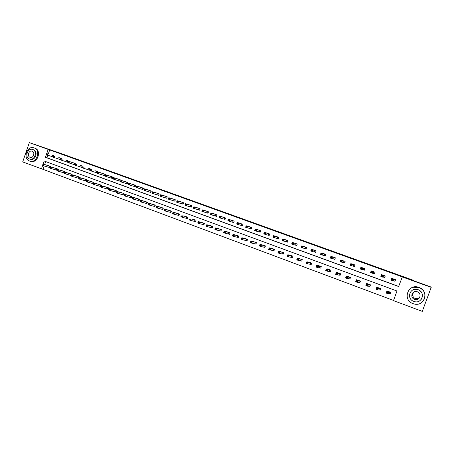 <?xml version="1.0" encoding="UTF-8"?>
<svg xmlns="http://www.w3.org/2000/svg" width="454" height="454" viewBox="0 0 454 454"><rect width="100%" height="100%" fill="white"/><g stroke="black" fill="none" stroke-linecap="round" stroke-linejoin="round"><path stroke-width="0.68" d="M44.169 165.96L42.999 169.348L22.7 161.908L29.334 142.618L60.41 153.27L412.289 279.885L411.386 279.931L431.3 287.104L422.277 311.382L393.487 300.61L396.995 291.003L44.157 161.005L43.096 164.087M42.999 169.348L393.544 300.446M412.164 280.214L412.289 279.885M45.678 161.567L44.657 164.541M389.282 293.613L390.349 294.01L390.934 292.421L386.967 290.952L386.388 292.541L386.797 292.694M379.028 289.805L380.083 290.202L380.662 288.619L376.741 287.166L376.377 288.823M368.881 286.037L369.925 286.429L370.498 284.857L366.616 283.415L366.049 284.987M358.836 282.314L359.874 282.694L360.442 281.134L356.606 279.709L356.447 280.152M348.905 278.625L349.932 279.006L350.494 277.445L346.697 276.038L346.555 276.424M339.076 274.976L340.091 275.351L340.648 273.802L336.891 272.411L336.766 272.746M329.343 271.361L330.347 271.736L330.909 270.192L327.186 268.813L327.079 269.12M319.718 267.786L320.711 268.155L321.262 266.623L317.584 265.261L317.482 265.533M310.19 264.251L311.172 264.614L311.722 263.087L307.988 261.986M300.758 260.749L301.728 261.112L302.279 259.592L298.584 258.485M291.423 257.282L292.382 257.639L292.926 256.13L289.283 255.017M282.178 253.848L283.131 254.206L283.671 252.702L280.067 251.59M273.03 250.455L273.978 250.807L274.511 249.308L270.947 248.196M263.973 247.095L264.909 247.441L265.442 245.949L261.918 244.837M255.006 243.764L255.931 244.11L256.465 242.623L252.974 241.517M246.13 240.467L247.05 240.807L247.572 239.332L244.121 238.225M237.34 237.204L238.248 237.544L238.77 236.074L235.359 234.973M228.634 233.975L229.537 234.309L230.053 232.845L226.677 231.75M220.02 230.774L220.911 231.103L221.427 229.65L218.085 228.555M211.485 227.607L212.364 227.931L212.881 226.484L209.572 225.4M203.034 224.469L203.908 224.792L204.413 223.351L201.139 222.273M194.664 221.359L195.526 221.683L196.032 220.247L192.791 219.174M186.373 218.283L187.23 218.601L187.735 217.171L184.523 216.104M178.161 215.236L179.012 215.548L179.512 214.129L176.334 213.068M170.029 212.217L170.869 212.529L171.368 211.11L168.218 210.06M161.97 209.226L162.804 209.532L163.298 208.125L160.183 207.075M153.991 206.258L154.814 206.564L155.308 205.163L152.221 204.124M146.086 203.324L146.903 203.63L147.391 202.234L144.338 201.201M138.254 200.418L139.06 200.719L139.548 199.329L136.523 198.302M130.497 197.535L131.297 197.836L131.779 196.451L128.783 195.436M122.807 194.681L123.602 194.976L124.084 193.603L121.11 192.592M115.191 191.855L115.974 192.144L116.457 190.776L113.511 189.772M107.643 189.051L108.421 189.341L108.898 187.979L105.986 186.98M100.164 186.276L100.936 186.566L101.412 185.204L98.524 184.216M92.752 183.524L93.518 183.808L93.989 182.457L91.129 181.475M85.409 180.8L86.169 181.078L86.635 179.733L83.803 178.762M79.172 177.542L79.348 177.037L76.539 176.067M78.133 178.099L78.871 178.371M71.982 174.784L72.124 174.359L69.343 173.4M70.92 175.42L71.505 175.636M64.826 172.123L64.967 171.708L62.209 170.761M63.77 172.764L64.207 172.929L63.696 172.741L64.23 171.436M57.737 169.484L57.874 169.081L55.144 168.139M56.682 170.137L56.977 170.244M50.706 166.868L50.842 166.476L48.135 165.54M49.662 167.526L50.116 166.209M46.325 154.729L45.434 157.317L398.629 286.514L402.323 276.895L49.702 149.905L48.328 153.883M47.852 155.268L46.983 157.793L398.669 286.417M393.919 280.89L394.991 281.281L395.576 279.692L391.598 278.245L391.019 279.834L391.427 279.982M383.63 277.15L384.697 277.536L385.27 275.953L381.337 274.522L380.974 276.185M373.455 273.444L374.505 273.83L375.078 272.252L371.185 270.839L370.617 272.411M363.382 269.784L364.426 270.164L364.993 268.592L361.055 267.434M353.422 266.158L354.449 266.532L355.017 264.971L351.129 263.797M343.559 262.571L344.58 262.94L345.136 261.391L341.3 260.204M333.804 259.024L334.808 259.387L335.37 257.844L331.579 256.652M324.145 255.511L325.143 255.874L325.694 254.336L321.948 253.145M315.138 250.506L314.531 252.015L315.587 252.35L316.12 250.863L312.42 249.672M316.126 250.863L315.575 252.39L314.588 252.032M305.128 248.593L306.104 248.945L306.649 247.424L302.988 246.238M295.764 245.183L296.729 245.535L297.274 244.025L293.653 242.839M286.491 241.812L287.45 242.164L287.989 240.654L284.408 239.474M277.32 238.475L278.268 238.821L278.801 237.323L275.26 236.148M268.235 235.172L269.171 235.512L269.704 234.02L266.197 232.851M259.24 231.898L260.17 232.238L260.698 230.751L257.231 229.593M250.336 228.663L251.261 228.998L251.783 227.516L248.349 226.364M241.522 225.456L242.436 225.786L242.958 224.316L239.559 223.169M232.794 222.278L233.697 222.608L234.213 221.143L230.853 220.003M224.151 219.134L225.042 219.458L225.559 218.005L222.227 216.87M215.593 216.019L216.473 216.342L216.989 214.895L213.692 213.772M207.115 212.937L207.989 213.255L208.499 211.814L205.236 210.701M198.721 209.884L199.584 210.196L200.095 208.761L196.86 207.66M190.402 206.859L191.265 207.172L191.77 205.741L188.569 204.646M182.167 203.863L183.019 204.175L183.524 202.751L180.352 201.661M174.013 200.895L174.858 201.201L175.352 199.788L172.214 198.704M165.931 197.955L166.766 198.262L167.265 196.849L164.155 195.782M157.93 195.044L158.758 195.345L159.252 193.943L156.17 192.882M150.002 192.161L150.819 192.456L151.313 191.06L148.259 190.01M142.147 189.301L142.959 189.602L143.447 188.206L140.422 187.162M134.367 186.475L135.167 186.764L135.655 185.38L132.659 184.347M126.655 183.666L127.455 183.961L127.932 182.582L124.969 181.555M119.016 180.891L119.805 181.174L120.287 179.807L117.348 178.785M111.446 178.138L112.229 178.422L112.706 177.054L109.794 176.044M103.949 175.409L104.721 175.692L105.197 174.33L102.315 173.326M96.515 172.702L97.281 172.985L97.752 171.629L94.897 170.636M89.149 170.023L89.909 170.301L90.38 168.956L87.548 167.969M82.968 166.607L83.071 166.3L80.267 165.324M81.851 167.373L82.6 167.639M75.75 163.905L73.049 162.702M74.621 164.74L67.839 162.56L68.588 161.789L68.123 161.618L67.935 162.157M68.577 161.289L65.898 160.109M67.447 162.129L67.901 162.294M61.46 158.701L58.804 157.532M60.342 159.547L60.654 159.66M54.412 156.142L51.779 154.984M431.3 287.104L422.277 311.382M29.334 142.618L48.164 149.4L46.785 153.395M49.702 149.905L48.164 149.4M402.142 276.889L431.101 287.32M42.636 165.426L41.433 168.916M46.983 157.793L45.434 157.317M391.484 279.823L391.019 279.834M386.899 292.404L386.388 292.541M395.048 281.139L395.343 279.607M394.781 281.157L391.314 280.294L391.904 278.671L392.67 278.637M392.171 279.341L391.904 278.671L393.59 279.284L392.999 280.907L392.608 280.237L392.846 279.59L392.171 279.341L391.938 279.993L392.608 280.237M394.498 279.301L392.846 279.59M391.314 280.294L391.938 279.993M387.41 291.116L387.228 291.61M390.701 292.336L390.446 293.755M388.034 291.349L387.188 291.621L388.868 292.24L388.278 293.863L390.151 293.846M387.886 293.205L388.278 293.863L386.598 293.239L387.188 291.621L387.211 292.955L387.886 293.205L388.119 292.558L387.449 292.308M388.119 292.558L389.861 292.024M387.211 292.955L386.598 293.239M419.309 298.091L415.325 298.67C412.164 296.7 411.795 294.413 414.218 291.803M413.021 303.613L413.662 303.828C424.394 307.454 429.762 290.827 418.957 287.388L418.877 287.359C408.061 283.126 402.011 299.958 413.021 303.613M423.576 300.565C426.454 294.884 424.927 290.486 419.008 287.365L412.811 287.28M413.117 289.805L418.128 289.663C422.617 292.132 423.599 295.452 421.068 299.629M413.793 301.394L414.201 301.53C421.953 304.208 425.892 292.189 418.077 289.686L417.964 289.646C410.166 286.65 405.87 298.777 413.793 301.394M417.317 291.769L417.209 291.735C412.192 289.839 409.463 297.642 414.553 299.317L414.78 299.39C419.785 301.155 422.368 293.397 417.317 291.769M415.228 299.504L415.978 299.589M29.595 161.028L29.743 161.079C36.706 163.798 41.252 150.126 34.112 147.908L34.095 147.902C27.127 145.064 22.45 158.724 29.595 161.028M30.18 161.204L30.543 161.312C37.5 164.025 42.035 150.376 34.907 148.163L34.583 148.061M33.221 149.661L33.477 149.746C38.618 151.352 35.338 161.198 30.322 159.223L29.879 159.099M29.487 158.979L29.578 159.008C34.6 160.983 37.892 151.12 32.745 149.514L32.716 149.502C27.694 147.471 24.334 157.322 29.487 158.979M32.166 151.193L32.138 151.188C28.903 149.882 26.746 156.233 30.066 157.294L30.117 157.317C33.352 158.594 35.48 152.238 32.166 151.193M384.737 277.422L385.071 275.879M384.51 277.417L380.861 276.486L381.451 274.88L382.399 274.908M381.701 275.538L381.451 274.88L383.119 275.482L382.529 277.093L382.132 276.429L382.37 275.782L381.701 275.538L381.468 276.185L382.132 276.429M384.209 275.567L382.37 275.782M380.861 276.486L381.468 276.185M374.539 273.739L374.908 272.19M374.351 273.722L370.526 272.723L371.105 271.123L372.235 271.22M371.344 271.776L371.105 271.123L372.757 271.725L372.172 273.325L371.769 272.655L372.002 272.014L371.344 271.776L371.111 272.417L371.769 272.655M374.028 271.872L372.002 272.014M370.526 272.723L371.111 272.417M377.2 287.337L377.064 287.711M380.463 288.545L380.157 289.998M377.796 287.558L376.763 287.757L378.426 288.369L377.841 289.981L379.913 290.049M377.439 289.329L377.841 289.981L376.179 289.363L376.763 287.757L376.775 289.079L377.439 289.329L377.671 288.682L377.007 288.438M377.671 288.682L379.601 288.228M376.775 289.079L376.179 289.363M367.104 283.597L366.997 283.892M370.328 284.794L369.987 286.264M367.666 283.807L366.452 283.937L368.098 284.544L367.519 286.145L369.789 286.287M367.104 285.492L367.519 286.145L365.873 285.538L366.452 283.937L366.446 285.248L367.104 285.492L367.337 284.851L366.679 284.607M367.337 284.851L369.448 284.465M366.446 285.248L365.873 285.538M364.454 270.085L364.851 268.541M364.301 270.068L360.3 269.006L360.879 267.412L362.179 267.571M361.095 268.053L360.879 267.412L362.508 268.002L361.929 269.597L361.515 268.927L361.747 268.291L361.095 268.053L360.862 268.694L361.515 268.927M363.955 268.218L361.747 268.291M360.3 269.006L360.862 268.694M354.472 266.464L354.903 264.932M354.353 266.447L350.182 265.323L350.755 263.734L352.23 263.961M350.959 264.37L350.755 263.734L352.372 264.324L351.793 265.908L351.373 265.238L351.606 264.603L350.959 264.37L350.726 265.005L351.373 265.238M353.984 264.597L351.606 264.603M350.182 265.323L350.726 265.005M344.597 262.883L345.057 261.362M344.512 262.866L340.171 261.68L340.744 260.102L342.384 260.392M340.926 260.727L340.744 260.102L342.339 260.681L341.771 262.259L341.34 261.589L341.567 260.959L340.926 260.727L340.699 261.356L341.34 261.589M344.121 261.022L342.339 260.681L341.567 260.959M340.171 261.68L340.699 261.356M360.306 281.077L359.926 282.558M357.639 280.09L356.254 280.158L357.883 280.759L357.304 282.354L359.767 282.57M356.884 281.696L357.304 282.354L355.675 281.747L356.254 280.158L356.237 281.452L356.884 281.696L357.116 281.06L356.464 280.816M357.116 281.06L359.409 280.748M356.237 281.452L355.675 281.747M350.386 277.405L349.972 278.887M347.719 276.418L346.164 276.418L347.775 277.014L347.202 278.597L349.847 278.887M346.777 277.939L347.202 278.597L345.59 278.001L346.164 276.418L346.13 277.7L346.777 277.939L347.004 277.309L346.362 277.071M347.004 277.309L349.466 277.065M346.13 277.7L345.59 278.001M340.568 273.768L340.125 275.243M337.901 272.786L336.181 272.718L337.776 273.308L337.203 274.88L340.035 275.243M336.772 274.227L337.203 274.88L335.614 274.29L336.181 272.718L336.13 273.989L336.772 274.227L336.999 273.597L336.363 273.359M336.999 273.597L339.632 273.427M336.13 273.989L335.614 274.29M334.831 259.336L335.313 257.827M334.768 259.325L330.268 258.076L330.835 256.504L332.64 256.856M331.006 257.123L330.835 256.504L332.413 257.077L331.846 258.649L331.409 257.98L331.636 257.35L331.006 257.123L330.779 257.753L331.409 257.98M334.36 257.48L332.413 257.077L331.636 257.35M330.268 258.076L330.779 257.753M330.853 270.17L330.381 271.64M328.191 269.188L326.301 269.052L327.879 269.636L327.311 271.208L330.319 271.64M326.874 270.55L327.311 271.208L325.739 270.624L326.301 269.052L326.239 270.317L326.874 270.55L327.101 269.926L326.466 269.687M327.101 269.926L329.899 269.818M326.239 270.317L325.739 270.624M325.16 255.823L325.666 254.325M325.126 255.818L320.467 254.507L321.029 252.946L322.998 253.355M321.188 253.553L321.029 252.946L322.595 253.514L322.034 255.074L321.585 254.41L321.812 253.78L321.188 253.553L320.961 254.178L321.585 254.41M324.701 253.973L322.595 253.514L321.812 253.78M320.467 254.507L320.961 254.178M321.233 266.612L320.74 268.07M318.572 265.624L316.529 265.431L318.089 266.01L317.528 267.571L320.711 268.07M317.079 266.912L317.528 267.571L315.967 266.992L316.529 265.431L316.455 266.685L317.079 266.912L317.301 266.288L316.676 266.055M317.301 266.288L320.269 266.254M316.455 266.685L315.967 266.992M313.47 249.904L311.331 249.422L312.874 249.984L312.318 251.539L310.769 250.977L311.331 249.422L311.245 250.648L311.864 250.875L312.091 250.25L311.467 250.023M315.082 250.489L312.874 249.984L312.091 250.25M314.531 252.015L312.318 251.539L311.864 250.875M310.769 250.977L311.245 250.648M311.716 263.087L311.194 264.54L310.133 264.234L310.735 262.724M309.06 262.1L306.859 261.844L308.402 262.418L307.84 263.973L310.133 264.234M307.386 263.314L307.84 263.973L306.302 263.399L306.859 261.844L306.768 263.087L307.386 263.314L307.608 262.696L306.995 262.463M307.608 262.696L310.684 262.707M306.768 263.087L306.302 263.399M306.121 248.906L301.172 247.487L301.728 245.937L304.01 246.465M301.853 246.533L301.728 245.937L303.261 246.494L302.704 248.043L302.245 247.373L302.466 246.755L301.853 246.533L301.632 247.152L302.245 247.373M305.673 247.072L303.261 246.494L302.466 246.755M301.172 247.487L301.632 247.152M299.64 258.615L297.285 258.298L298.811 258.865L298.261 260.409L301.757 261.033M297.796 259.756L298.261 260.409L296.734 259.841L297.285 258.298L297.183 259.529L297.796 259.756L298.017 259.138L297.404 258.911M298.017 259.138L298.811 258.865L301.303 259.228M297.183 259.529L296.734 259.841M296.746 245.495L291.678 244.031L292.228 242.493L294.657 243.072M292.342 243.072L292.228 242.493L293.744 243.043L293.193 244.581L292.728 243.912L292.944 243.293L292.342 243.072L292.121 243.69L292.728 243.912M296.309 243.673L293.744 243.043L292.944 243.293M291.678 244.031L292.121 243.69M290.316 255.159L287.813 254.79L289.329 255.347L288.772 256.885L292.41 257.566M288.307 256.232L288.772 256.885L287.263 256.323L287.813 254.79L287.7 256.005L288.307 256.232L288.523 255.613L287.921 255.392M288.523 255.613L289.329 255.347L291.962 255.772M287.7 256.005L287.263 256.323M287.467 242.124L282.274 240.609L282.825 239.076L285.407 239.723M282.921 239.655L282.825 239.076L284.323 239.621L283.778 241.153L283.302 240.484L283.523 239.871L282.921 239.655L282.7 240.268L283.302 240.484M287.036 240.308L284.323 239.621L283.523 239.871M282.274 240.609L282.7 240.268M281.088 251.743L278.438 251.317L279.936 251.868L279.386 253.4L283.16 254.138M278.909 252.742L279.386 253.4L277.893 252.844L278.438 251.317L278.313 252.52L278.909 252.742L279.131 252.129L278.529 251.908M279.131 252.129L279.936 251.868L282.717 252.345M278.313 252.52L277.893 252.844M278.279 238.781L272.973 237.221L273.518 235.7L276.242 236.398M273.603 236.267L273.518 235.7L275.005 236.239L274.454 237.76L273.978 237.096L274.193 236.483L273.603 236.267L273.382 236.874L273.978 237.096M277.854 236.977L275.005 236.239L274.193 236.483M272.973 237.221L273.382 236.874M271.957 248.361L269.16 247.878L270.641 248.423L270.096 249.944L274 250.739M269.614 249.291L270.096 249.944L268.615 249.399L269.16 247.878L269.023 249.07L269.614 249.291L269.829 248.678L269.239 248.463M269.829 248.678L270.641 248.423L273.563 248.957M269.023 249.07L268.615 249.399M267.179 233.106L264.307 232.357L265.777 232.891L265.232 234.406L263.763 233.872L264.307 232.357L264.16 233.521L264.75 233.736L264.966 233.129L264.376 232.913M268.768 233.679L265.777 232.891L264.966 233.129M269.188 235.473L265.232 234.406L264.75 233.736M263.763 233.872L264.16 233.521M262.917 245.029L259.977 244.473L261.442 245.012L260.902 246.528L264.932 247.373M260.414 245.875L260.902 246.528L259.438 245.983L259.977 244.473L259.824 245.654L260.414 245.875L260.63 245.268L260.04 245.047M260.63 245.268L261.442 245.012L264.506 245.603M259.824 245.654L259.438 245.983M258.195 229.849L255.188 229.043L256.641 229.571L256.101 231.08L254.649 230.553L255.188 229.043L255.029 230.201L255.613 230.416L255.829 229.809L255.244 229.599M259.773 230.416L256.641 229.571L255.829 229.809M260.182 232.204L256.101 231.08L255.613 230.416M254.649 230.553L255.029 230.201M253.968 241.71L250.886 241.102L252.339 241.642L251.8 243.145L255.954 244.042M251.3 242.493L251.8 243.145L250.347 242.606L250.886 241.102L250.722 242.277L251.3 242.493L251.516 241.886L250.937 241.67M251.516 241.886L252.339 241.642L255.534 242.283M250.722 242.277L250.347 242.606M251.272 228.958L245.625 227.267L246.159 225.769L249.297 226.614M246.204 226.313L246.159 225.769L247.6 226.291L247.067 227.794L246.567 227.125L246.783 226.523L246.204 226.313L245.989 226.915L246.567 227.125M250.863 227.182L247.6 226.291L246.783 226.523M245.625 227.267L245.989 226.915M245.098 238.424L241.886 237.765L243.321 238.299L242.788 239.797L247.067 240.745M242.288 239.144L242.788 239.797L241.352 239.264L241.886 237.765L241.71 238.929L242.288 239.144L242.498 238.543L241.925 238.327M242.498 238.543L243.321 238.299L246.658 238.991M241.71 238.929L241.352 239.264M240.501 223.425L237.221 222.522L238.651 223.039L238.117 224.537L236.693 224.015L237.221 222.522L237.045 223.663L237.612 223.867L237.828 223.272L237.255 223.062M242.044 223.987L238.651 223.039L237.828 223.272M242.447 225.752L238.117 224.537L237.612 223.867M236.693 224.015L237.045 223.663M236.324 235.172L232.976 234.463L234.4 234.99L233.867 236.483L238.271 237.482M233.362 235.83L233.867 236.483L232.448 235.955L232.976 234.463L232.788 235.615L233.362 235.83L233.572 235.229L233.004 235.019M233.572 235.229L234.4 234.99L237.862 235.734M232.788 235.615L232.448 235.955M233.708 222.573L227.851 220.797L228.379 219.31L231.756 220.258M228.396 219.844L228.379 219.31L229.786 219.827L229.259 221.314L228.748 220.644L228.964 220.048L228.396 219.844L228.186 220.44L228.748 220.644M233.316 220.814L229.786 219.827L228.964 220.048M227.851 220.797L228.186 220.44M227.63 231.954L224.157 231.194L225.564 231.716L225.036 233.203L229.559 234.247M224.52 232.544L225.036 233.203L223.629 232.681L224.157 231.194L223.958 232.34L224.52 232.544L224.736 231.954L224.168 231.744M224.736 231.954L225.564 231.716L229.156 232.51M223.958 232.34L223.629 232.681M223.147 217.131L219.617 216.132L221.013 216.637L220.491 218.119L219.095 217.614L219.617 216.132L219.413 217.25L219.974 217.455L220.184 216.859L219.623 216.66M224.668 217.676L221.013 216.637L220.184 216.859M225.053 219.424L220.491 218.119L219.974 217.455M219.095 217.614L219.413 217.25M219.021 228.765L215.423 227.959L216.819 228.476L216.291 229.957L220.928 231.046M215.775 229.298L216.291 229.957L214.901 229.435L215.423 227.959L215.213 229.088L215.775 229.298L215.985 228.708L215.423 228.498M215.985 228.708L216.819 228.476L220.536 229.321M215.213 229.088L214.901 229.435M214.6 214.027L210.945 212.983L212.33 213.488L211.808 214.958L210.423 214.458L210.945 212.983L210.73 214.089L211.286 214.294L211.496 213.703L210.94 213.505M216.104 214.572L212.33 213.488L211.496 213.703M216.484 216.308L211.808 214.958L211.286 214.294M210.423 214.458L210.73 214.089M210.497 225.61L206.774 224.753L208.159 225.263L207.637 226.739L212.387 227.874M207.109 226.081L207.637 226.739L206.258 226.223L206.774 224.753L206.559 225.876L207.109 226.081L207.319 225.49L206.769 225.286M207.319 225.49L208.159 225.263L211.995 226.16M206.559 225.876L206.258 226.223M208 213.227L201.843 211.331L202.359 209.867L206.099 210.951M202.342 210.378L202.359 209.867L203.727 210.367L203.21 211.831L202.683 211.167L202.893 210.577L202.342 210.378L202.132 210.968L202.683 211.167M207.626 211.496L203.727 210.367L202.893 210.577M201.843 211.331L202.132 210.968M202.053 222.483L198.216 221.58L199.584 222.085L199.062 223.55L203.925 224.736M198.534 222.897L199.062 223.55L197.7 223.045L198.216 221.58L197.984 222.693L198.534 222.897L198.738 222.312L198.194 222.108M198.738 222.312L199.584 222.085L203.545 223.028M197.984 222.693L197.7 223.045M199.595 210.168L193.342 208.238L193.852 206.78L197.745 207.909M193.83 207.285L193.852 206.78L195.214 207.274L194.698 208.732L194.164 208.068L194.369 207.484L193.83 207.285L193.62 207.87L194.164 208.068M199.227 208.448L195.214 207.274L194.369 207.484M193.342 208.238L193.62 207.87M193.693 219.378L191.089 218.942L195.169 219.923M190.249 219.157L189.704 218.959L189.5 219.543L190.039 219.742L190.249 219.157L191.089 218.942L190.578 220.4L195.543 221.626M190.039 219.742L190.578 220.4L189.222 219.895L189.704 218.959M189.5 219.543L189.222 219.895M189.431 204.902L185.436 203.727L186.781 204.215L186.265 205.662L184.926 205.174L185.436 203.727L185.192 204.805L185.731 204.998L185.936 204.419L185.397 204.221M190.907 205.429L186.781 204.215L185.936 204.419M191.276 207.143L186.265 205.662L185.731 204.998M184.926 205.174L185.192 204.805M185.414 216.32L182.684 215.826L186.878 216.853M181.833 216.042L181.299 215.843L181.095 216.422L181.628 216.62L181.833 216.042L182.684 215.826L182.173 217.273L187.247 218.55M181.628 216.62L182.173 217.273L180.834 216.779L181.299 215.843M181.095 216.422L180.834 216.779M181.22 201.917L177.094 200.696L178.428 201.179L177.917 202.626L176.589 202.143L177.094 200.696L176.844 201.769L177.378 201.962L177.582 201.383L177.049 201.19M182.673 202.439L178.428 201.179L177.582 201.383M183.03 204.141L177.917 202.626L177.378 201.962M176.589 202.143L176.844 201.769M177.213 213.278L173.031 212.245L174.353 212.739L173.848 214.18L179.029 215.497M173.303 213.528L173.848 214.18L172.52 213.686L173.031 212.245L172.77 213.329L173.303 213.528L173.502 212.949L172.974 212.75M173.502 212.949L174.353 212.739L178.66 213.811M172.77 213.329L172.52 213.686M174.864 201.173L168.332 199.136L168.837 197.7L173.076 198.96M168.78 198.182L168.837 197.7L170.154 198.177L169.648 199.618L169.104 198.954L169.308 198.375L168.78 198.182L168.576 198.761L169.104 198.954M174.512 199.482L170.154 198.177L169.308 198.375M168.332 199.136L168.576 198.761M169.092 210.27L164.796 209.192L166.107 209.68L165.602 211.121L170.886 212.478M165.052 210.463L165.602 211.121L164.291 210.628L164.796 209.192L164.524 210.27L165.052 210.463L165.256 209.89L164.728 209.697M165.256 209.89L166.107 209.68L170.528 210.798M164.524 210.27L164.291 210.628M165.001 196.032L160.659 194.732L161.964 195.203L161.459 196.639L160.154 196.162L160.659 194.732L160.387 195.782L160.909 195.975L161.113 195.402L160.591 195.209M166.431 196.548L161.964 195.203L161.113 195.402M166.777 198.233L161.459 196.639L160.909 195.975M160.154 196.162L160.387 195.782M161.045 207.291L156.641 206.173L157.941 206.655L157.442 208.085L162.821 209.481M156.885 207.433L157.442 208.085L156.136 207.603L156.641 206.173L156.363 207.24L156.885 207.433L157.084 206.859L156.562 206.666M157.084 206.859L157.941 206.655L162.47 207.813M156.363 207.24L156.136 207.603M157.01 193.132L152.561 191.792L153.849 192.258L153.35 193.688L152.062 193.217L152.561 191.792L152.277 192.831L152.794 193.024L152.992 192.451L152.476 192.263M158.423 193.642L153.849 192.258L152.992 192.451M158.764 195.316L153.35 193.688L152.794 193.024M152.062 193.217L152.277 192.831M153.077 204.34L148.566 203.176L149.854 203.659L149.355 205.077L154.831 206.519M148.793 204.425L149.355 205.077L148.066 204.601L148.566 203.176L148.276 204.238L148.793 204.425L148.991 203.857L148.475 203.664M148.991 203.857L149.854 203.659L154.485 204.862M148.276 204.238L148.066 204.601M149.088 190.26L144.537 188.875L145.813 189.341L145.32 190.759L144.037 190.294L144.537 188.875L144.247 189.914L144.758 190.101L144.957 189.528L144.446 189.346M150.49 190.765L145.813 189.341L144.957 189.528M150.83 192.434L145.32 190.759L144.758 190.101M144.037 190.294L144.247 189.914M145.184 201.417L140.564 200.214L141.841 200.685L141.342 202.104L146.92 203.579M140.78 201.451L141.342 202.104L140.065 201.627L140.564 200.214L140.269 201.264L140.78 201.451L140.978 200.884L140.468 200.696M140.978 200.884L141.841 200.685L146.574 201.928M140.269 201.264L140.065 201.627M141.245 187.411L136.586 185.992L137.857 186.452L137.363 187.865L136.092 187.406L136.586 185.992L136.291 187.02L136.796 187.201L136.995 186.639L136.484 186.452M142.635 187.916L137.857 186.452L136.995 186.639M142.97 189.573L137.363 187.865L136.796 187.201M136.092 187.406L136.291 187.02M137.358 198.517L132.636 197.274L133.902 197.745L133.408 199.158L139.077 200.674M132.84 198.506L133.408 199.158L132.148 198.687L132.636 197.274L132.335 198.319L132.84 198.506L133.039 197.938L132.534 197.751M133.039 197.938L133.902 197.745L138.742 199.028M132.335 198.319L132.148 198.687M133.47 184.591L128.715 183.138L129.969 183.592L129.481 184.999L128.227 184.54L128.715 183.138L128.408 184.154L128.908 184.335L129.106 183.774L128.601 183.592M134.849 185.09L129.969 183.592L129.106 183.774M135.178 186.742L129.481 184.999L128.908 184.335M128.227 184.54L128.408 184.154M129.611 195.646L124.788 194.369L126.042 194.834L125.554 196.236L131.314 197.791M124.981 195.583L125.554 196.236L124.3 195.77L124.788 194.369L124.475 195.396L124.981 195.583L125.173 195.021L124.674 194.834M125.173 195.021L126.042 194.834L130.979 196.156M124.475 195.396L124.3 195.77M127.46 183.932L120.429 181.702L120.917 180.306L125.781 181.799M120.792 180.754L120.917 180.306L122.16 180.754L121.672 182.156L121.099 181.492L121.292 180.936L120.792 180.754L120.599 181.311L121.099 181.492M127.137 182.292L122.16 180.754L121.292 180.936M120.429 181.702L120.599 181.311M121.933 192.802L117.013 191.486L118.256 191.946L117.768 193.342L123.619 194.936M117.189 192.695L117.768 193.342L116.525 192.882L117.013 191.486L116.689 192.507L117.189 192.695L117.382 192.133L116.888 191.946M117.382 192.133L118.256 191.946L123.289 193.308M116.689 192.507L116.525 192.882M119.816 181.152L112.706 178.893L113.188 177.497L118.148 179.029M113.057 177.94L113.188 177.497L114.425 177.945L113.937 179.341L113.358 178.677L113.551 178.121L113.057 177.94L112.864 178.501L113.358 178.677M119.493 179.517L114.425 177.945L113.551 178.121M112.706 178.893L112.864 178.501M114.329 189.988L109.312 188.631L110.538 189.085L110.055 190.476L115.991 192.104M109.471 189.829L110.055 190.476L108.824 190.022L109.312 188.631L108.983 189.641L109.471 189.829L109.664 189.267L109.176 189.085M109.664 189.267L110.538 189.085L115.668 190.487M108.983 189.641L108.824 190.022M110.577 176.283L105.538 174.722L106.758 175.165L106.276 176.549L105.056 176.107L105.538 174.722L105.203 175.715L105.691 175.891L105.884 175.335L105.396 175.159M111.922 176.771L106.758 175.165L105.884 175.335M112.24 178.399L106.276 176.549L105.691 175.891M105.056 176.107L105.203 175.715M106.786 187.196L101.679 185.799L102.893 186.254L102.411 187.638L108.438 189.301M101.827 186.986L102.411 187.638L101.197 187.184L101.679 185.799L101.338 186.81L101.827 186.986L102.019 186.435L101.531 186.254M102.019 186.435L102.893 186.254L108.12 187.689M101.338 186.81L101.197 187.184M103.086 173.564L97.95 171.97L99.165 172.406L98.683 173.786L97.474 173.349L97.95 171.97L97.61 172.951L98.098 173.127L98.285 172.577L97.803 172.401M104.42 174.047L99.165 172.406L98.285 172.577M104.732 175.664L98.683 173.786L98.098 173.127M97.474 173.349L97.61 172.951M99.318 184.432L94.114 183.002L95.323 183.444L94.841 184.823L100.953 186.52M94.256 184.176L94.841 184.823L93.638 184.375L94.114 183.002L93.768 183.995L94.256 184.176L94.443 183.626L93.961 183.444M94.443 183.626L95.323 183.444L100.635 184.92M93.768 183.995L93.638 184.375M96.986 171.351L95.675 170.874M97.292 172.963L89.96 170.613L90.76 169.841L90.284 169.665L90.091 170.216M90.76 169.841L91.64 169.677L91.158 171.05L90.567 170.392M90.437 169.24L90.284 169.665M91.918 181.691L86.623 180.221L87.821 180.664L87.344 182.037L93.535 183.768M86.748 181.39L87.344 182.037L86.147 181.594L86.941 180.84L86.464 180.664L86.271 181.214M86.941 180.84L87.821 180.664L93.223 182.173M86.464 180.664L86.623 180.221M89.62 168.678L88.32 168.207M89.92 170.278L82.52 167.906L83.303 167.134L82.827 166.958L82.639 167.509M83.303 167.134L84.183 166.97L83.706 168.338L83.11 167.679M82.991 166.539L82.827 166.958M84.58 178.972L79.2 177.469L80.386 177.911L79.91 179.279L86.181 181.038M79.314 178.626L79.91 179.279L78.729 178.836L79.507 178.082L79.03 177.906L78.837 178.45M79.507 178.082L80.386 177.911L85.874 179.455M79.03 177.906L79.2 177.469M82.316 166.028L81.033 165.562M82.605 167.617L75.143 165.222L75.914 164.444L75.443 164.274L75.251 164.819M75.914 164.444L76.794 164.286L76.323 165.648L75.722 164.995M75.614 163.86L75.443 164.274M77.316 176.283L71.846 174.745L73.02 175.182L72.549 176.538L78.883 178.331M71.948 175.891L72.549 176.538L71.374 176.107L72.135 175.346L71.664 175.176L71.477 175.721M72.135 175.346L73.02 175.182L78.599 176.754M71.664 175.176L71.846 174.745M73.792 162.935L68.304 161.204L69.473 161.63L69.002 162.986L68.401 162.328M75.08 163.406L69.473 161.63L68.588 161.789M68.304 161.204L68.123 161.618M70.109 173.615L64.553 172.043L65.722 172.475L65.251 173.831L71.516 175.607M64.644 173.184L65.251 173.831L64.088 173.4L64.831 172.639L64.366 172.469L64.179 173.008M64.831 172.639L65.722 172.475L71.38 174.086M64.366 172.469L64.553 172.043M67.913 160.801L66.647 160.341M67.907 162.282L60.598 159.927L61.335 159.15L60.87 158.985L60.683 159.524M61.335 159.15L62.221 158.996L61.75 160.347L61.148 159.689M61.063 158.577L60.87 158.985M62.97 170.971L57.335 169.365L58.487 169.796L58.021 171.141L63.696 172.741M57.414 170.494L58.021 171.141L56.869 170.715L57.596 169.955L57.136 169.785L56.949 170.324M57.596 169.955L58.487 169.796L64.162 171.413M57.136 169.785L57.335 169.365M60.802 158.225L59.548 157.771M60.654 159.649L53.419 157.317L54.145 156.539L53.685 156.369L53.498 156.908M54.145 156.539L55.03 156.386L54.565 157.731L53.958 157.078M53.884 155.972L53.685 156.369M55.893 168.349L50.173 166.714L51.319 167.134L50.854 168.479L56.983 170.227M50.241 167.832L50.854 168.479L49.713 168.054L50.428 167.293L49.968 167.129L49.787 167.662M50.428 167.293L51.319 167.134L57.142 168.809M49.968 167.129L50.173 166.714M53.759 155.665L52.516 155.217M53.476 157.044L46.308 154.729L47.017 153.951L46.563 153.781L46.376 154.32M47.017 153.951L47.903 153.804L47.443 155.137L46.83 154.485M46.768 153.39L46.563 153.781M48.879 165.75L43.079 164.081L44.214 164.501L43.754 165.841L49.588 167.503M43.136 165.194L43.754 165.841L42.619 165.421L43.323 164.66L42.869 164.49L42.682 165.029M43.323 164.66L44.214 164.501L50.048 166.187M42.869 164.49L43.079 164.081M394.452 279.284L393.873 280.878M394.39 279.267L393.811 280.861M389.169 293.59L389.748 292.001M389.237 293.602L389.816 292.013M384.163 275.55L383.585 277.133M384.095 275.533L383.516 277.116M373.983 271.855L373.409 273.433M373.909 271.838L373.336 273.416M378.908 289.783L379.487 288.199M378.976 289.794L379.555 288.211M368.756 286.014L369.329 284.437M368.83 286.026L369.403 284.454M363.904 268.201L363.336 269.767M363.83 268.183L363.262 269.75M353.933 264.586L353.371 266.146M353.859 264.563L353.297 266.123M344.07 261.005L343.508 262.554M343.99 260.982L343.428 262.537M358.717 282.28L359.284 280.72M358.791 282.297L359.358 280.731M348.774 278.591L349.342 277.036M348.854 278.608L349.421 277.053M338.945 274.942L339.501 273.393M339.024 274.959L339.581 273.41M334.309 257.463L333.752 259.007M334.229 257.441L333.667 258.984M329.212 271.327L329.769 269.784M329.292 271.35L329.848 269.807M324.644 253.956L324.094 255.494M324.565 253.934L324.008 255.471M319.576 267.752L320.132 266.22M319.661 267.775L320.218 266.237M314.997 250.46L314.446 251.993M310.048 264.211L310.593 262.684M305.621 247.055L305.071 248.576M305.531 247.027L304.986 248.548M300.61 260.709L301.155 259.189M300.701 260.732L301.246 259.211M296.252 243.656L295.707 245.166M296.161 243.628L295.616 245.143M291.269 257.242L291.814 255.733M291.366 257.265L291.905 255.755M286.979 240.291L286.44 241.795M286.883 240.262L286.343 241.766M282.025 253.809L282.564 252.305M282.121 253.837L282.66 252.333M277.797 236.96L277.263 238.458M277.7 236.931L277.167 238.429M272.877 250.415L273.41 248.917M272.973 250.438L273.512 248.94M268.711 233.662L268.178 235.155M268.615 233.634L268.081 235.121M263.814 247.05L264.347 245.557M263.916 247.078L264.449 245.586M259.716 230.399L259.183 231.881M259.614 230.365L259.081 231.852M254.847 243.719L255.375 242.237M254.949 243.747L255.477 242.266M250.807 227.165L250.279 228.64M250.704 227.131L250.177 228.612M245.966 240.421L246.494 238.946M246.074 240.45L246.596 238.974M241.988 223.964L241.466 225.434M241.88 223.93L241.358 225.405M237.175 237.158L237.697 235.688M237.283 237.187L237.805 235.717M233.254 220.797L232.732 222.261M233.146 220.763L232.624 222.227M228.47 233.923L228.986 232.465M228.578 233.958L229.094 232.493M224.605 217.659L224.089 219.117M224.497 217.625L223.981 219.083M219.849 230.723L220.36 229.27M219.957 230.757L220.474 229.304M216.042 214.549L215.531 216.002M215.934 214.515L215.417 215.968M211.309 227.556L211.825 226.109M211.422 227.585L211.939 226.137M207.563 211.473L207.052 212.915M207.45 211.439L206.939 212.881M202.853 224.418L203.364 222.976M202.972 224.446L203.483 223.01M199.164 208.426L198.659 209.862M199.051 208.392L198.54 209.827M194.482 221.308L194.987 219.872M194.601 221.342L195.107 219.906M190.845 205.407L190.339 206.837M190.731 205.373L190.226 206.803M186.191 218.232L186.696 216.802M186.31 218.261L186.815 216.836M182.61 202.422L182.105 203.84M182.485 202.382L181.986 203.806M177.974 215.179L178.479 213.76M178.099 215.213L178.598 213.794M174.45 199.459L173.95 200.872M174.325 199.419L173.825 200.838M169.841 212.16L170.341 210.747M169.966 212.194L170.46 210.781M166.363 196.525L165.869 197.938M166.243 196.486L165.744 197.899M161.783 209.169L162.277 207.762M161.908 209.203L162.401 207.796M158.355 193.62L157.867 195.021M158.23 193.58L157.742 194.982M153.798 206.201L154.292 204.799M153.929 206.241L154.417 204.839M150.427 190.742L149.933 192.138M150.297 190.703L149.809 192.099M145.893 203.267L146.381 201.871M146.018 203.307L146.511 201.911M142.567 187.894L142.079 189.284M142.437 187.848L141.954 189.239M138.056 200.362L138.544 198.971M138.186 200.396L138.674 199.011M134.781 185.067L134.299 186.452M134.651 185.028L134.168 186.412M130.298 197.479L130.78 196.094M130.429 197.518L130.911 196.134M127.069 182.27L126.587 183.649M126.938 182.224L126.456 183.603M122.608 194.624L123.085 193.245M122.739 194.664L123.221 193.285M119.43 179.495L118.948 180.868M119.294 179.455L118.817 180.823M114.987 191.792L115.464 190.425M115.123 191.832L115.6 190.464M111.854 176.748L111.378 178.116M111.718 176.702L111.247 178.07M107.439 188.989L107.916 187.627M107.575 189.034L108.052 187.667M104.352 174.024L103.881 175.386M104.216 173.984L103.745 175.34M99.959 186.214L100.43 184.857M100.096 186.254L100.567 184.897M96.918 171.328L96.447 172.679M96.781 171.283L96.31 172.639M92.542 183.461L93.013 182.111M92.684 183.501L93.155 182.15M89.552 168.655L89.08 170M89.41 168.61L88.944 169.955M85.199 180.732L85.664 179.387M85.341 180.777L85.806 179.432M82.248 166.005L81.782 167.344M82.106 165.96L81.641 167.299M77.918 178.03L78.383 176.691M78.06 178.076L78.525 176.737M75.012 163.378L74.547 164.717M74.87 163.332L74.405 164.671M70.705 175.352L71.165 174.018M70.847 175.397L71.312 174.064M67.839 160.778L67.379 162.106M67.697 160.733L67.237 162.061M63.554 172.696L64.014 171.368M60.734 158.196L60.274 159.524M60.586 158.151L60.127 159.473M56.466 170.068L56.926 168.746M56.614 170.114L57.068 168.786M53.685 155.643L53.231 156.959M53.538 155.591L53.084 156.914M49.441 167.458L49.9 166.141M415.541 298.743L414.78 299.39M33.454 149.735L32.716 149.502M34.095 147.902L34.89 148.157"/></g></svg>
